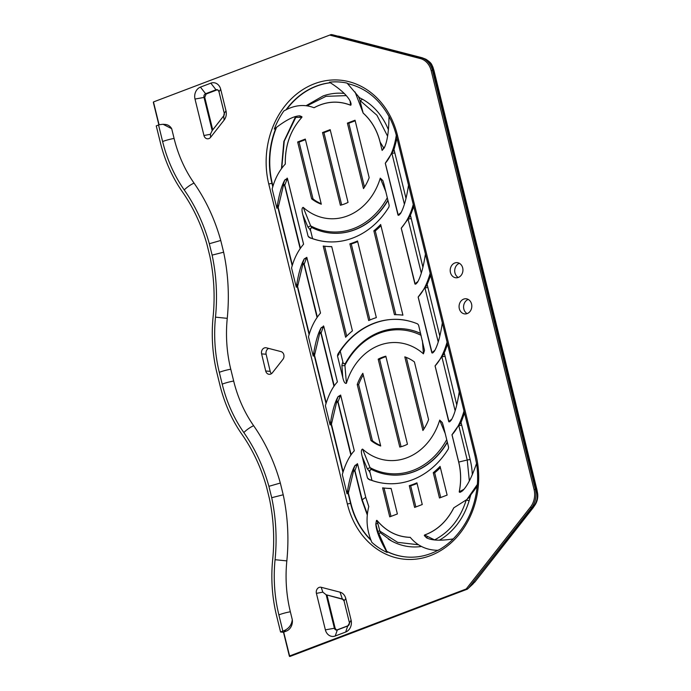<?xml version="1.0" encoding="UTF-8"?>
<svg xmlns="http://www.w3.org/2000/svg" width="691" height="691" viewBox="0 0 691 691"><rect width="100%" height="100%" fill="white"/><g stroke="black" fill="none" stroke-linecap="round" stroke-linejoin="round"><path stroke-width="1.04" d="M158.55 124.993L162.618 141.534A14.243 2.876 -13.8 0 1 174.089 138.442L171.688 128.681L163.059 124.268L159.336 124.708A14.243 2.876 166.2 0 0 158.55 124.993L156.252 125.866L160.321 142.406A142.458 119.344 -85.4 0 0 182.381 191.804A168.621 141.258 94.6 0 1 207.032 244.657L209.805 255.946A168.621 141.258 94.6 0 1 213.104 316.893A142.458 119.344 -85.4 0 0 217 373.183L219.902 385.008A142.458 119.344 -85.4 0 0 241.98 434.406A168.526 141.18 94.6 0 1 266.614 487.233L269.386 498.522A168.526 141.18 94.6 0 1 272.686 559.451A142.458 119.344 -85.4 0 0 276.581 615.741L280.572 632.006L282.869 631.133A14.243 2.876 -13.8 0 1 283.655 630.848C288.778 628.706 291.654 624.984 292.284 619.654L290.35 611.777A14.243 2.876 166.2 0 0 278.879 614.869L282.869 631.133M174.089 138.442A128.751 107.856 -85.4 0 0 194.033 183.089A182.329 152.737 94.6 0 1 220.749 240.468L223.634 252.206A182.329 152.737 94.6 0 1 227.253 318.344A128.751 107.856 -85.4 0 0 230.768 369.219L233.679 381.043A128.751 107.856 -85.4 0 0 253.623 425.691A182.234 152.659 94.6 0 1 280.33 483.044L283.215 494.782A182.234 152.659 94.6 0 1 286.834 560.893A128.751 107.856 -85.4 0 0 290.35 611.777M162.618 141.534A139.608 116.952 -85.4 0 0 184.238 189.939A171.48 143.65 94.6 0 1 209.321 243.733L220.749 240.468M209.321 243.733L212.12 255.117L223.634 252.206M230.768 369.219A14.243 2.876 166.2 0 0 219.297 372.311L222.208 384.136A139.608 116.952 -85.4 0 0 243.837 432.549A171.385 143.573 94.6 0 1 268.903 486.317L280.33 483.044M268.903 486.317L271.701 497.701L283.215 494.782M171.688 128.681A10.443 8.75 -85.4 0 0 165.33 124.449L163.059 124.268M289.408 656.053L283.483 632.222L286.368 631.064A9.976 8.352 -85.4 0 0 292.284 619.654M289.702 656.303L283.681 632.084M454.79 262.986A7.601 6.366 94.6 0 1 457.183 262.64A7.601 6.366 94.6 0 1 462.91 270.725A7.601 6.366 94.6 0 1 455.956 277.782A7.601 6.366 94.6 0 1 450.221 271.131A7.601 6.366 94.6 0 1 454.79 262.986M467.22 313.576A7.601 6.366 -85.4 0 0 471.789 305.422A7.601 6.366 -85.4 0 0 466.054 298.771A7.601 6.366 -85.4 0 0 459.1 305.828A7.601 6.366 -85.4 0 0 464.827 313.921A7.601 6.366 -85.4 0 0 467.22 313.576M345.794 598.544L351.088 620.112A9.501 7.955 94.6 0 1 345.655 632.049L335.247 635.988A9.501 7.955 94.6 0 1 325.375 629.864L316.418 593.379A4.751 3.982 94.6 0 1 321.194 587.29L340.041 592.17A9.501 7.955 94.6 0 1 345.794 598.544L344.049 600.868A2.842 2.375 -85.4 0 0 342.33 598.967L326.178 594.787L342.598 599.261L344.075 600.963M200.433 87.109L210.833 83.162A9.501 7.955 94.6 0 1 220.705 89.294L226 110.862A9.501 7.955 94.6 0 1 224.1 120.13L210.66 137.259A4.751 3.982 94.6 0 1 203.957 135.522L195 99.046A9.501 7.955 94.6 0 1 200.433 87.109L205.607 93.734A2.842 2.375 -85.4 0 0 203.992 97.301L212.172 130.634L212.569 130.141M261.613 353.878A4.751 3.982 -85.4 0 1 265.836 347.728A4.751 3.982 -85.4 0 1 266.398 347.823L280.961 351.598A4.751 3.982 -85.4 0 1 283.837 354.777A4.751 3.982 -85.4 0 1 282.878 359.415L272.401 372.769A4.751 3.982 -85.4 0 1 269.145 374.315A4.751 3.982 -85.4 0 1 265.698 370.998L261.613 353.878L266.121 354.241A4.751 3.982 94.6 0 1 268.626 348.402M283.491 632.248L280.572 632.006M159.085 124.795L153.601 102.467L158.93 124.855M330.963 34.619L153.652 101.879A0.475 0.475 0 0 0 153.35 102.406L158.87 124.881M290.09 656.295L289.555 655.984L466.209 588.974L467.384 589.155L473.007 583.973L468.783 587.773L531.534 507.807L532.623 507.902L474.717 582.193L533.141 507.747A2.85 0.967 38.1 0 0 533.176 507.695M387.962 200.433A73.332 61.43 94.6 0 1 331.689 233.152A73.332 61.43 94.6 0 1 331.568 233.143M302.805 214.72L308.065 236.132L309.032 237.35A82.281 68.927 -85.4 0 0 336.353 241.746A82.281 68.927 -85.4 0 0 388.912 207.041L389.171 205.365L383.911 183.953L382.849 180.576L380.275 178.14A59.098 49.51 94.6 0 1 303.211 207.369C301.768 207.723 301.63 210.176 302.805 214.72L307.91 227.063L310.518 230.198A1.9 1.589 94.6 0 1 312.082 227.719M310.518 230.198L312.591 238.645M271.468 373.658A4.751 3.982 94.6 0 1 270.198 371.361L265.698 370.998M266.121 354.241L270.198 371.361M459.394 263.314A7.601 6.366 -85.4 0 0 459.299 263.349A7.601 6.366 -85.4 0 0 454.73 270.121A7.601 6.366 -85.4 0 0 458.245 277.471M467.125 313.61A7.601 6.366 94.6 0 1 463.609 306.199A7.601 6.366 94.6 0 1 468.273 299.445M340.24 351.218L343.038 362.602L342.589 362.568L344.196 363.898L345.638 363.008A73.332 61.43 -85.4 0 1 359.666 344.774A73.332 61.43 -85.4 0 1 402.758 328.761L403.017 328.786A73.332 61.43 94.6 0 1 420.62 333.408M344.308 363.898A1.9 1.589 94.6 0 1 343.038 362.602M447.379 442.344A73.332 61.43 94.6 0 1 391.166 474.976A73.332 61.43 94.6 0 1 391.037 474.959M362.188 456.475L367.448 477.913L368.415 479.131A82.281 68.927 -85.4 0 0 395.822 483.57A82.281 68.927 -85.4 0 0 448.329 448.951L448.589 447.267L443.337 425.898L442.275 422.521L439.709 420.093A59.098 49.51 94.6 0 1 362.585 449.107C361.143 449.452 361.004 451.905 362.188 456.475L367.301 468.835L369.901 471.979A1.9 1.589 94.6 0 1 371.473 469.5M369.901 471.979L371.983 480.435M331.43 424.179L336.612 402.222M336.362 401.436A0.95 0.691 -164.6 0 1 338.098 401.652L340.628 395.097L354.31 450.8L340.646 395.062L338.072 396.643L336.362 401.436L336.664 402.119M314.517 355.321L319.7 333.364M342.943 472.359L330.713 422.572L330.125 424.982L325.383 405.677C328.519 394.984 332.535 387.072 337.415 381.916L323.733 326.204L321.151 327.784L319.449 332.57L319.752 333.261M296.301 287.257L291.559 267.961C294.072 258.503 298.08 250.591 303.591 244.199L287.421 178.364L284.839 179.945L283.137 184.739L283.44 185.421M283.388 185.525L278.205 207.49M297.605 286.463L302.839 264.394M323.103 95.963A66.958 56.092 94.6 0 1 344.144 93.423M359.156 97.569A66.958 56.092 94.6 0 1 359.57 97.759L347.098 83.101A77.945 65.299 -85.4 0 0 329.46 82.194C340.395 89.087 347.348 95.496 350.328 101.422L351.123 103.961L350.587 105.231C338.27 100.445 326.092 101.283 314.051 107.744C304.273 103.944 294.193 105.032 283.811 111.009A77.945 65.299 -85.4 0 0 274.284 129.07C284.865 120.744 293.088 116.356 298.961 115.907L299.315 115.829M355.062 91.955L363.172 113.125L359.458 98.709A4.751 0.441 108.5 0 0 359.57 97.759A66.958 56.092 94.6 0 1 362.602 99.323A66.958 56.092 94.6 0 1 388.437 129.83M397.005 138.278L394.138 149.014M394.095 149.895A4.751 1.814 145.1 0 1 392.911 151.493A4.751 1.805 145.2 0 0 394.103 149.904L406.014 198.429M413.762 206.505L411.041 213.787L408.053 219.107L421.303 273.057M422.927 267.287L410.428 215.134M430.674 275.363L427.34 283.992M439.847 336.146L427.228 284.752A4.751 2.168 153.7 0 1 426.027 286.204M447.587 344.222L444.866 351.503L441.877 356.824L455.127 410.774M456.76 405.004L444.253 352.851M464.499 413.088L461.061 422.469L470.165 459.601A66.958 56.092 94.6 0 1 472.316 474.734M387.124 552.472A77.945 65.299 -85.4 0 1 371.862 542.357C366.731 530.403 365.712 518.483 368.804 506.581L365.772 497.365L357.558 463.92L354.984 465.501L353.274 470.295L353.576 470.977M348.342 493.037L353.524 471.081M421.415 546.469A66.958 56.092 94.6 0 1 391.616 541.01A66.958 56.092 94.6 0 1 388.299 539.032M386.753 551.34L378.893 533.651L380.335 532.778L377.001 520.392L376.483 520.409L375.809 523.994L377.804 531.526L379.428 530.843L397.645 542.349L418.357 544.75M477.196 486.352L468.533 497.865A4.751 3.179 161.9 0 0 470.087 496.57L469.785 496.553M470.286 496.371A66.958 56.092 94.6 0 1 470.156 496.889L470.64 495.654M468.412 497.986A4.751 2.79 169.8 0 0 470.156 496.889A66.958 56.092 94.6 0 1 469.129 500.707A66.958 56.092 94.6 0 1 439.338 540.215M320.503 313.058L306.821 257.346L304.239 258.926L302.528 263.712A0.95 0.691 -164.6 0 1 304.273 263.936L306.804 257.38L320.486 313.083C314.992 319.449 310.985 327.37 308.471 336.819L313.213 356.115L313.982 353.17M305.897 259.272A0.95 0.648 23.9 0 0 304.239 258.926C300.974 264.558 298.331 274.007 296.301 287.266L297.07 284.312L309.292 334.064M295.783 116.598A0.95 0.829 -98.1 0 1 295.8 117.375L301.863 117.349C290.479 130.098 284.951 145.654 285.314 164.035C279.224 170.522 274.845 178.839 272.159 188.98L276.901 208.285L277.67 205.339M354.328 450.774C349.439 455.905 345.431 463.825 342.304 474.544L347.037 493.832L347.806 490.895M283.137 184.739A0.95 0.691 -164.6 0 1 284.873 184.963L287.421 178.364M301.924 116.744A0.95 0.769 100.2 0 1 301.863 117.349L301.924 116.744L299.954 115.881M313.213 356.124C315.243 342.866 317.886 333.416 321.151 327.784A0.95 0.648 23.9 0 1 322.809 328.139L323.716 326.238A0.95 0.639 28.3 0 0 323.431 325.91M276.901 208.293C278.931 195.026 281.574 185.585 284.839 179.945A0.95 0.648 23.9 0 1 286.497 180.299M363.172 113.125C371.438 120.614 377.079 130.279 380.085 142.113A9.501 1.918 -13.8 0 1 380.136 142.096C377.122 130.236 371.464 120.554 363.164 113.056M401.03 212.595L397.999 215.048L385.276 163.249C390.657 157.151 394.328 147.857 396.297 135.35A77.945 65.299 -85.4 0 0 388.998 116.434C388.852 131.333 387.254 141.845 384.231 147.943L382.123 150.413L380.085 142.113M397.999 215.048L399.001 215.16L400.581 213.467C403.846 207.836 406.498 198.386 408.528 185.119M417.943 281.453L414.92 283.906L401.229 228.194C406.74 221.802 410.756 213.882 413.261 204.432L408.545 185.231M414.92 283.906L415.913 284.018L417.494 282.325C420.759 276.694 423.41 267.244 425.44 253.977L425.457 254.089M434.855 350.311L431.832 352.764L418.141 297.052C423.039 291.913 427.047 283.992 430.173 273.291L425.431 253.994M431.832 352.764L432.825 352.876L434.406 351.183C437.671 345.552 440.322 336.102 442.352 322.844L442.378 322.947M451.767 419.169L448.744 421.622L435.062 365.91C439.951 360.771 443.959 352.851 447.086 342.149L442.352 322.852M448.744 421.622L449.737 421.735L451.318 420.042C454.583 414.41 457.235 404.961 459.265 391.702L459.29 391.806M461.165 421.709L451.974 434.769C456.863 429.629 460.871 421.709 464.007 411.007L459.265 391.711M451.974 434.769L458.686 462.124C461.035 471.858 461.217 481.748 459.221 491.802L460.327 492.251L462.374 490.947C467.047 486.542 471.772 477.377 476.54 463.436L476.557 463.566M466.218 500.034C460.387 518.596 449.841 531.88 434.587 539.896L424.55 535.007C437.153 530.386 446.896 521.334 453.762 507.85L466.857 499.541L477.36 484.434A77.945 65.299 -85.4 0 0 476.54 463.436M424.55 535.007L424.309 535.551L426.623 537.909M377.001 520.392C386.088 531.267 397.17 536.916 410.238 537.348C417.476 545.959 426.796 550.278 438.189 550.304A77.945 65.299 -85.4 0 0 453.322 538.894C440.875 540.898 431.97 540.561 426.615 537.874M406.904 557.041A77.47 64.902 -85.4 0 1 386.416 551.168L387.124 552.48C380.015 540.448 376.25 530.956 375.809 523.994L377.467 523.553M347.037 493.84C349.067 480.582 351.719 471.132 354.984 465.501A0.95 0.648 23.9 0 1 356.634 465.855L357.541 463.955A0.95 0.639 28.3 0 0 357.264 463.626M330.125 424.982C332.155 411.724 334.807 402.274 338.072 396.643A0.95 0.648 23.9 0 1 339.722 396.997M391.123 488.433A86.962 72.849 94.6 0 1 386.07 488.235A86.962 72.849 94.6 0 1 382.615 487.855L389.741 516.859L397.385 513.957L391.123 488.433M402.931 315.174L380.663 224.506A86.962 72.849 94.6 0 1 373.848 230.811L394.449 314.681A86.962 72.849 94.6 0 1 400.132 314.88A86.962 72.849 94.6 0 1 402.931 315.174M385.82 356.185A46.504 38.955 -85.4 0 0 378.184 359.156L399.787 447.077A46.504 38.955 -85.4 0 0 407.457 444.244L385.82 356.185M305.31 139.081L297.657 141.983L311.624 198.827A46.504 38.955 -85.4 0 0 321.306 204.216L305.31 139.081M369.167 177.682L355.044 120.217L347.4 123.119L363.483 188.608A46.504 38.955 -85.4 0 0 369.167 177.682M368.7 320.546A86.962 72.849 94.6 0 1 376.345 317.61L357.523 240.969A86.962 72.849 94.6 0 1 349.862 243.845L368.7 320.546M362.835 373.287A46.504 38.955 -85.4 0 0 357.23 384.524L370.998 440.573A46.504 38.955 -85.4 0 0 380.698 446.006L362.835 373.287M345.621 337.251A86.962 72.849 94.6 0 1 352.419 330.859L331.723 246.609A86.962 72.849 94.6 0 1 326.601 246.411A86.962 72.849 94.6 0 1 323.215 246.039L345.621 337.251M330.177 129.649L322.524 132.551L340.387 205.244A46.504 38.955 -85.4 0 0 348.048 202.394L330.177 129.649M447.129 495.093L440.081 466.39A86.962 72.849 94.6 0 1 433.257 472.687L439.476 497.995L447.129 495.093M422.261 504.525L416.923 482.819A86.962 72.849 94.6 0 1 409.271 485.687L414.609 507.427L422.261 504.525M428.593 419.627L414.419 361.937A46.504 38.955 -85.4 0 0 404.805 356.858L422.901 430.51A46.504 38.955 -85.4 0 0 428.593 419.627M418.591 325.124L417.614 323.906A82.281 68.927 -85.4 0 0 409.003 321.056A82.281 68.927 -85.4 0 0 337.761 354.336L337.51 356.012L342.771 377.45C343.747 381.864 344.964 383.807 346.416 383.28A59.098 49.51 94.6 0 1 423.428 353.835L424.507 350.406L418.591 325.124M347.107 83.101L347.383 83.542M396.297 135.35L396.634 134.84M350.078 100.998L350.587 105.231M384.671 146.838L383.678 147.917L380.136 142.096M359.458 98.709L358.603 97.086M385.276 163.249L392.859 151.545M392.877 151.571L393.732 149.714M401.229 228.194L408.053 219.107A4.751 0.959 166.2 0 1 410.99 218.676M418.141 297.052L425.811 286.558A4.751 1.512 145.7 0 0 427.263 284.925M425.811 286.575L426.934 284.588M435.062 365.91L441.877 356.824A4.751 0.959 166.2 0 1 444.823 356.392M477.369 484.443L477.783 483.968M368.415 479.131L368.769 479.2C377.493 482.845 386.511 484.296 395.822 483.57M337.51 356.012L338.97 354.276A1.9 1.183 7.2 0 1 338.625 353.688M338.616 353.49A1.9 1.183 7.2 0 1 338.616 353.455L337.761 354.336M338.53 353.861L338.512 353.896C354.405 327.638 383.315 314.301 409.003 321.056M367.301 468.835L370.048 467.643L362.585 449.107M369.46 471.936C369.581 470.2 370.333 469.414 371.732 469.578L370.048 467.643A72.106 60.402 94.6 0 0 446.714 439.631M371.369 469.483L371.818 469.621A73.332 61.43 -85.4 0 0 390.907 474.95A73.332 61.43 -85.4 0 0 447.302 442.015M439.701 420.093L445.22 433.568M342.589 362.568L341.898 365.435A1.9 0.855 176.5 0 0 344.913 365.314L345.569 363.12M346.416 383.28L344.913 365.314A72.106 60.402 94.6 0 1 421.095 335.342M422.408 340.672L423.428 353.835M420.655 333.52A73.332 61.43 -85.4 0 0 402.758 328.761M380.275 178.14L385.803 191.64M310.069 230.163C310.19 228.427 310.95 227.633 312.341 227.797L312.436 227.84A73.332 61.43 -85.4 0 0 331.438 233.135A73.332 61.43 -85.4 0 0 387.884 200.105M311.978 227.702L310.665 225.871L303.211 207.369M309.032 237.35L309.378 237.41C318.085 241.029 327.068 242.472 336.353 241.746M307.91 227.063L310.665 225.871A72.106 60.402 94.6 0 0 387.297 197.721M284.977 185.793L300.412 248.207M303.565 244.225L287.404 178.408A0.95 0.639 28.3 0 0 287.119 178.079M295.826 116.814L295.8 117.375L295.826 116.814M314.008 107.736C326.048 101.249 338.245 100.394 350.579 105.17A0.95 0.484 175.4 0 0 351.045 104.946M382.123 150.413L383.678 147.917M385.319 163.197L398.301 215.342M401.272 228.151L415.213 284.2M418.185 297.009L432.125 353.058M435.097 365.867L449.038 421.916M463.696 489.435L459.282 491.776L459.498 492.303M458.789 425.682L467.228 460.033A47.489 9.588 166.2 0 0 458.738 462.106C461.087 471.832 461.26 481.722 459.282 491.776L459.221 491.802M453.832 507.825C446.965 521.334 437.23 530.403 424.611 535.041L424.309 535.551M377.804 531.526L378.893 533.651M410.299 537.391C397.213 536.976 386.114 531.336 377.01 520.461L376.483 520.409M353.274 470.295A0.95 0.691 -164.6 0 1 355.019 470.511L356.634 465.855M355.114 471.348L362.222 499.861A47.489 9.588 -13.8 0 1 365.755 497.382L368.804 506.658M365.772 497.365A9.501 1.918 -13.8 0 0 365.755 497.382L357.558 463.92M338.201 402.49L351.149 454.764M319.449 332.57A0.95 0.691 -164.6 0 1 321.185 332.794L322.809 328.139M321.289 333.632L334.237 385.915M337.398 381.942L323.733 326.204M304.368 264.774L317.324 317.065M302.528 263.712L302.805 264.472M469.129 500.707A4.751 0.631 -163.5 0 1 466.321 500.068M461.735 425.25A4.751 0.959 166.2 0 0 458.807 425.673M461.087 422.642A4.751 1.512 145.7 0 1 459.662 424.248M460.75 422.296L461.061 422.469A4.751 2.168 153.7 0 1 459.852 423.92M444.175 353.783A4.751 1.512 145.7 0 1 442.75 355.39M443.838 353.438L444.149 353.611A4.751 2.168 153.7 0 1 442.94 355.062M427.902 287.534A4.751 0.959 166.2 0 0 424.965 287.966L438.215 341.915M410.35 216.067A4.751 1.512 145.7 0 1 408.925 217.674M410.013 215.722L410.316 215.894A4.751 2.168 153.7 0 1 409.115 217.345M394.855 152.987A4.751 0.959 166.2 0 0 391.918 153.411L404.39 204.199M362.602 99.323A4.751 2.427 119.1 0 0 360.443 100.826L376.94 115.259L387.573 136.187M358.741 97.379L359.182 97.63A4.751 1.132 106.9 0 1 359.398 98.571M330.419 82.773A77.47 64.902 -85.4 0 0 286.471 109.653M276.599 127.222A77.47 64.902 -85.4 0 0 272.314 183.504L272.98 186.225M277.678 205.331L292.379 265.206M313.99 353.161L326.204 402.913M330.963 422.27L343.125 471.789M330.713 422.581L330.946 421.881M347.815 490.878L350.916 503.514A77.47 64.902 -85.4 0 0 370.912 539.896M283.483 632.222L289.356 656.122A0.475 0.475 0 0 0 289.987 656.45L467.384 589.155L468.783 587.773M440.737 497.511L434.665 472.799A86.962 72.849 -85.4 0 0 440.383 467.626M433.257 472.687L434.665 472.799M326.601 246.411L328.009 246.523A86.962 72.849 -85.4 0 0 331.749 246.713M346.718 336.111L324.64 246.221M370.998 440.573L372.406 440.694L358.638 384.637A46.504 38.955 94.6 0 1 363.25 374.954M380.577 445.522A46.504 38.955 94.6 0 1 372.406 440.694M349.862 243.845L351.27 243.958A86.962 72.849 -85.4 0 0 357.688 241.625M369.944 319.993L351.27 243.958M364.485 187.088L348.8 123.231L355.191 120.804M347.4 123.119L348.8 123.231M311.624 198.827L313.032 198.939L299.065 142.096L305.457 139.677M321.194 203.733A46.504 38.955 94.6 0 1 313.032 198.939M395.831 314.681L375.256 230.924A86.962 72.849 -85.4 0 0 380.966 225.741M373.848 230.811L375.256 230.924M402.922 315.122A86.962 72.849 -85.4 0 0 401.54 314.992L400.132 314.88M425.976 59.262A2.85 1.045 117.7 0 0 425.924 59.227A2.85 1.045 117.7 0 0 425.699 59.193C428.774 60.86 430.968 63.296 432.272 66.483L433.551 70.491A2.85 0.579 -13.8 0 1 434.017 70.681L432.851 66.941A2.85 1.261 -21 0 1 432.877 67.018M422.348 57.828A2.85 1.537 104.5 0 0 422.192 57.768A2.85 1.537 104.5 0 0 422.054 57.742L425.699 59.193M432.272 66.483A2.85 1.261 -21 0 1 432.851 66.932C431.426 64.47 432.16 63.347 425.924 59.236L422.184 57.768A2.85 1.537 104.5 0 0 422.184 57.768L339.575 36.39M537.641 493.547L537.209 493.702C537.615 497.477 536.89 501.018 535.033 504.309L532.623 507.902A2.85 0.967 38.1 0 0 533.141 507.747L535.413 504.387C537.365 501.027 538.108 497.416 537.641 493.555L536.898 489.548A2.85 0.579 166.2 0 0 536.432 489.349L537.209 493.702M475.106 581.589L472.964 583.912M210.66 137.259L210.366 134.287L212.172 130.634L223.806 115.803M338.53 36.122L420.966 57.655A0.95 0.51 104.5 0 0 420.258 58.545A18.044 15.116 94.6 0 1 431.184 70.646L534.065 489.513A18.044 15.116 94.6 0 1 530.446 507.134L466.209 588.974M316.418 593.379L322.827 592.135L326.178 594.787L334.366 628.119A2.842 2.375 -85.4 0 0 337.32 629.95L347.72 626.003A2.842 2.375 -85.4 0 0 349.344 622.436L344.049 600.868L349.37 622.531M431.184 70.646L432.462 70.396A18.994 15.91 -85.4 0 0 420.966 57.655L332.786 34.835M332.777 34.835L331.265 34.55M341.674 204.899L323.932 132.663L330.324 130.236M322.524 132.551L323.932 132.663M357.23 384.524L358.638 384.637M415.87 506.952L410.67 485.799A86.962 72.849 -85.4 0 0 417.088 483.475M409.271 485.687L410.67 485.799M297.657 141.983L299.065 142.096M423.903 428.999L406.325 357.411M401.082 446.74L379.592 359.268A46.504 38.955 94.6 0 1 385.941 356.66M378.184 359.156L379.592 359.268M386.07 488.235L387.478 488.347A86.962 72.849 -85.4 0 0 391.149 488.537M391.002 516.384L384.032 488.036M184.238 189.939A14.243 5.468 -35 0 1 194.033 183.089M222.208 384.136A14.243 2.876 -13.8 0 1 233.679 381.043M243.837 432.549A14.243 5.468 -35 0 1 253.623 425.691M227.253 318.344L215.488 317.152A139.608 116.952 -85.4 0 0 219.297 372.311M286.834 560.893L275.07 559.701A139.608 116.952 -85.4 0 0 278.879 614.869M271.701 497.701A171.385 143.573 94.6 0 1 275.07 559.701M212.12 255.117A171.48 143.65 94.6 0 1 215.488 317.152M286.368 631.064L283.655 630.848M330.315 35.25L420.258 58.545M347.383 504.102A79.845 66.889 -85.4 0 0 430.372 555.65A79.845 66.889 -85.4 0 0 476.047 455.3L397.446 135.289A79.845 66.889 -85.4 0 0 314.457 83.749A79.845 66.889 -85.4 0 0 268.782 184.091L347.383 504.102A2.375 0.484 166.2 0 1 350.587 503.489L347.633 491.431M326.031 403.492L313.8 353.714M309.119 334.634L296.888 284.856M292.207 265.776L277.488 205.883M272.807 186.803L271.986 183.469A77.47 64.902 94.6 0 1 276.098 127.61M268.782 184.091A2.375 0.484 -13.8 0 1 271.986 183.469L272.314 183.504M301.863 117.349C290.436 130.115 284.908 145.689 285.288 164.087M281.729 168.233L284.243 141.18L295.8 117.375M285.936 109.912A77.47 64.902 94.6 0 1 330.333 82.721M397.446 135.289A2.375 0.484 166.2 0 0 396.435 135.963L396.306 135.462M307.132 105.758L325.962 96.343L346.165 95.626M476.047 455.3A2.375 0.484 166.2 0 0 475.037 455.974L464.007 411.085M452.018 434.725L458.738 462.106A9.501 1.918 166.2 0 0 458.686 462.124M438.431 550.019C428.265 555.529 417.701 557.87 406.749 557.024A77.47 64.902 94.6 0 1 386.494 551.349M371.084 540.353A77.47 64.902 94.6 0 1 350.587 503.489L350.916 503.514M367.31 513.949L362.222 499.861A4.751 0.959 166.2 0 0 361.972 500.293A4.751 0.959 166.2 0 0 361.98 500.327M369.849 479.969L367.448 477.913M338.97 354.276L339.151 352.885M341.898 365.435L342.771 377.45M310.458 238.179L308.065 236.132M299.972 117.142A0.95 0.786 93.6 0 0 299.479 115.863M350.277 102.432A0.95 0.536 173 0 0 350.708 102.208M470.165 459.601A4.751 0.959 -13.8 0 0 467.228 460.033L469.336 480.927M427.418 536.665L426.667 537.892M460.819 422.322A4.751 3.325 -178.8 0 1 460.465 422.84M530.446 507.134L531.534 507.807A18.994 15.91 -85.4 0 0 535.344 489.263L432.462 70.396L433.551 70.491L536.432 489.349L534.065 489.513M536.907 489.582A2.85 0.579 166.2 0 0 536.898 489.539L434.017 70.681M224.1 120.13L223.694 115.958A2.842 2.375 -85.4 0 0 224.264 113.186L218.969 91.618A2.842 2.375 -85.4 0 0 216.015 89.787L205.607 93.734A0.95 0.484 -110.8 0 0 206.16 94.019L204.735 97.31L195 99.046M203.957 135.522L210.366 134.287M210.833 83.162L216.015 89.787A0.95 0.484 69.2 0 0 216.559 90.072L206.16 94.019M220.705 89.294L218.987 91.713M321.194 587.29L322.827 592.135M340.041 592.17L342.33 598.967A0.95 0.51 104.5 0 0 342.598 599.261M351.088 620.112L347.91 625.787A0.95 0.484 -110.8 0 1 348.134 625.796M226 110.862L224.281 113.281M325.375 629.864L335.118 628.128C336.007 629.76 336.802 630.296 337.502 629.734A0.95 0.484 -110.8 0 1 337.787 629.777M335.247 635.988L337.32 629.95A0.95 0.484 -110.8 0 1 337.502 629.734L347.91 625.787A0.95 0.484 -110.8 0 0 347.72 626.003L345.655 632.049M153.652 101.879L330.972 34.619M347.426 83.559C365.34 87.679 379.299 98.856 389.309 117.081M459.256 391.745L447.094 342.226M442.344 322.878L430.182 273.368M425.431 254.02L413.27 204.51M408.519 185.162L396.435 135.963M466.857 499.541L468.55 497.84M475.037 455.974L476.583 463.782M477.351 484.486C475.373 506.572 467.22 524.815 452.89 539.239M345.448 363.311C349.326 356.219 354.06 350.035 359.666 344.774M283.517 185.283L284.752 185.931M295.256 117.323L295.368 116.719M353.654 470.839L354.898 471.487L361.972 500.293L367.223 514.795M336.742 401.981L337.985 402.628L350.881 455.144M319.829 333.122L321.065 333.77L333.969 386.295M302.917 264.264L304.152 264.912L317.057 317.445M281.462 168.604L283.854 141.456L295.23 117.366M284.761 185.939L300.144 248.587M391.607 541.01L380.326 532.77M306.182 105.637L323.112 95.954M212.379 130.305L223.72 115.855L224.247 113.238L218.952 91.67C218.054 90.037 217.259 89.502 216.559 90.072M204.735 97.31L212.733 129.856M327.033 595.236L335.118 628.128"/></g></svg>
